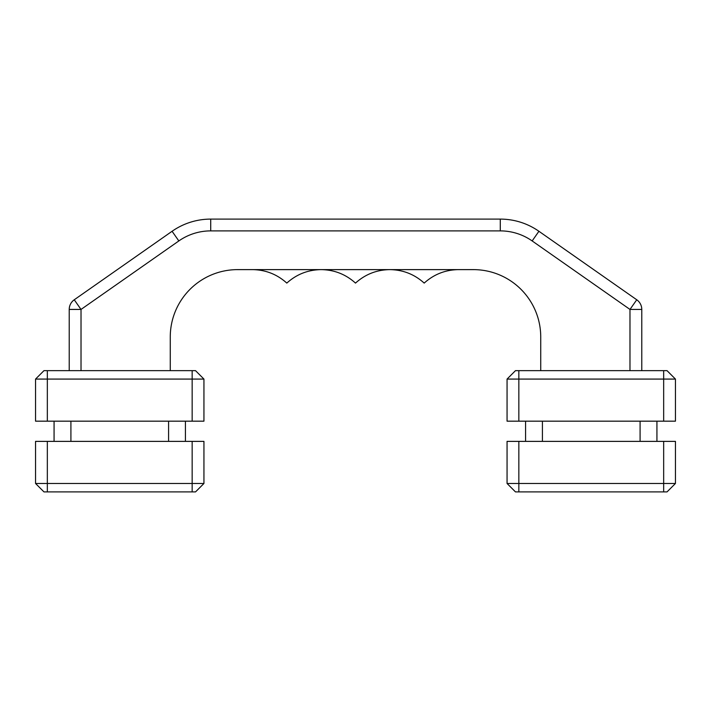 <?xml version="1.0" encoding="UTF-8"?>
<svg xmlns="http://www.w3.org/2000/svg" width="711" height="711" viewBox="0 0 711 711"><rect width="100%" height="100%" fill="white"/><g stroke="black" fill="none" stroke-linecap="round" stroke-linejoin="round"><path stroke-width="1.07" d="M629.982 370.653L629.982 309.436L636.745 299.775L538.92 231.279L532.157 240.94L629.982 309.436L641.775 309.436L641.775 370.653L641.775 309.436A11.785 11.785 0 0 0 636.745 299.775L538.92 231.279A67.358 67.358 0 0 0 500.286 219.104L210.714 219.104A67.358 67.358 0 0 0 172.08 231.279L74.255 299.775A11.785 11.785 0 0 0 69.225 309.436L69.225 370.653M458.542 269.62C445.397 269.807 433.95 274.295 424.191 283.094C414.433 274.295 402.986 269.807 389.85 269.62C376.706 269.807 365.258 274.295 355.5 283.094C345.742 274.295 334.294 269.807 321.15 269.62C308.014 269.807 296.567 274.295 286.809 283.094C277.05 274.295 265.603 269.807 252.458 269.62M81.018 370.653L81.018 309.436L74.255 299.775L172.08 231.279L178.843 240.94A55.574 55.574 0 0 1 210.714 230.888L500.286 230.888A55.574 55.574 0 0 1 532.157 240.94M540.733 370.653L540.733 336.978A67.358 67.358 0 0 0 473.375 269.62L237.625 269.62A67.358 67.358 0 0 0 170.267 336.978L170.267 370.653M47.335 441.38L35.55 441.38L35.55 483.48L47.335 483.48L47.335 441.38L192.157 441.38L192.157 483.48L47.335 483.48L47.335 491.896L195.525 491.896L203.941 483.48L192.157 483.48L192.157 491.896M203.941 483.48L203.941 441.38L203.941 483.48L195.525 491.896M203.941 441.38L192.157 441.38M43.966 491.896L35.55 483.48L43.966 491.896L47.335 491.896M518.843 441.38L507.059 441.38L507.059 483.48L518.843 483.48L518.843 441.38L663.665 441.38L663.665 483.48L518.843 483.48L518.843 491.896L667.034 491.896L675.45 483.48L663.665 483.48L663.665 491.896M667.034 491.896L675.45 483.48L675.45 441.38L663.665 441.38M515.475 491.896L507.059 483.48L515.475 491.896L518.843 491.896M667.034 370.653L515.475 370.653L507.059 379.079L507.059 421.17L518.843 421.17L518.843 379.079L675.45 379.079L667.034 370.653L675.45 379.079L675.45 421.17L518.843 421.17M515.475 370.653L507.059 379.079L518.843 379.079L518.843 370.653M195.525 370.653L43.966 370.653L35.55 379.079L35.55 421.17L47.335 421.17L47.335 379.079L203.941 379.079L195.525 370.653L203.941 379.079L203.941 421.17L47.335 421.17M43.966 370.653L35.55 379.079L47.335 379.079L47.335 370.653M210.714 219.104L210.714 230.888M500.286 219.104L500.286 230.888M69.225 309.436L81.018 309.436L178.843 240.94M663.665 370.653L663.665 421.17M192.157 370.653L192.157 421.17M185.42 441.38L185.42 421.17M168.578 441.38L168.578 421.17M542.422 441.38L542.422 421.17M525.58 441.38L525.58 421.17M656.928 441.38L656.928 421.17M640.087 441.38L640.087 421.17M70.913 441.38L70.913 421.17M54.072 441.38L54.072 421.17"/></g></svg>
